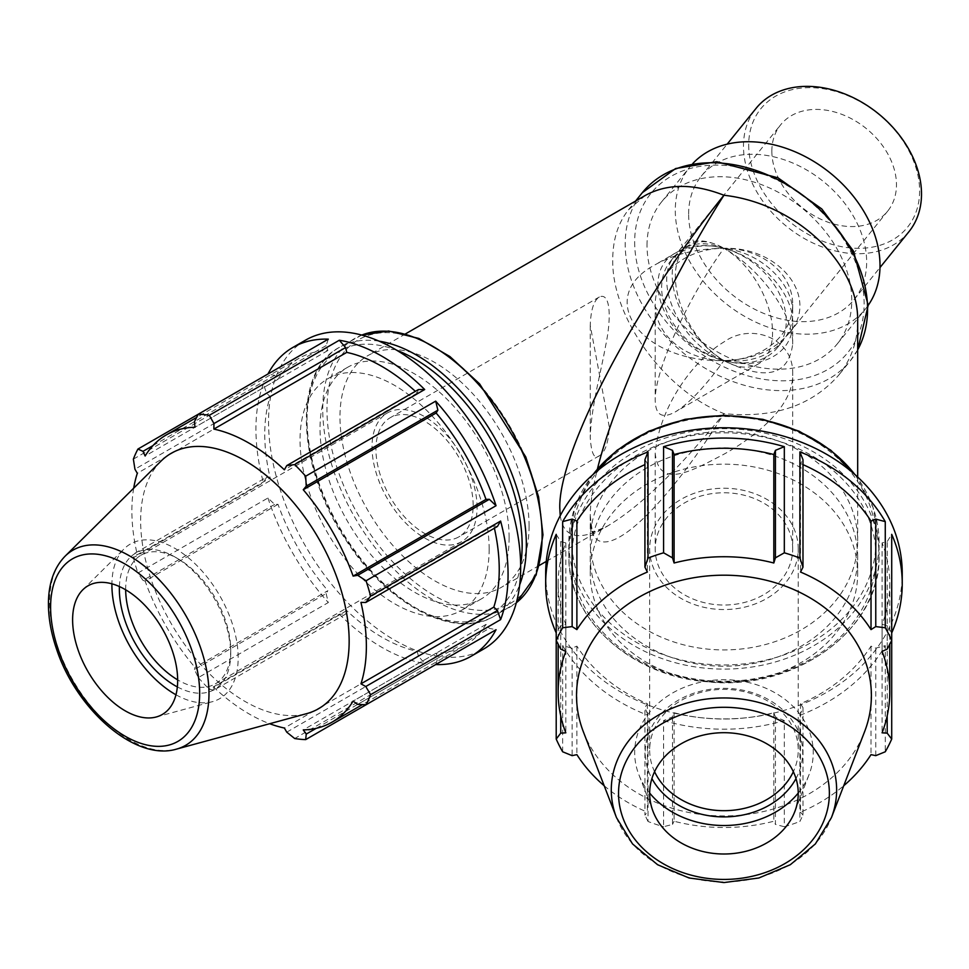 <?xml version="1.0" encoding="UTF-8"?>
<svg xmlns="http://www.w3.org/2000/svg" width="969" height="969" viewBox="0 0 969 969"><rect width="100%" height="100%" fill="white"/><g stroke="black" fill="none" stroke-linecap="round" stroke-linejoin="round"><path stroke-width="0.73" stroke-dasharray="4.84 3.63" d="M645.306 195.435L628.481 209.825C618.113 222.906 612.856 239.452 612.735 259.462C611.487 317.323 664.504 390.798 723.952 413.606C773.589 418.596 811.84 405.769 838.73 375.124C851.206 359.451 857.517 341.585 857.674 321.538M647.026 245.387A112.937 83.576 38.9 0 1 661.524 201.976A112.937 83.576 38.9 0 1 801.896 207.923A112.937 83.576 38.9 0 1 837.252 343.91A112.937 83.576 38.9 0 1 722.147 354.497A112.937 83.576 38.9 0 1 647.026 245.387M908.886 231.761A98.208 72.675 38.9 0 1 808.8 240.966A98.208 72.675 38.9 0 1 743.477 146.089A98.208 72.675 38.9 0 1 756.086 108.346M748.698 144.987A94.284 69.768 -141.1 0 0 876.872 246.162A94.284 69.768 -141.1 0 0 876.872 112.828A94.284 69.768 -141.1 0 0 748.698 144.987M771.845 151.225A68.751 50.872 38.9 0 1 780.663 124.795A68.751 50.872 38.9 0 1 866.116 128.417A68.751 50.872 38.9 0 1 887.628 211.194A68.751 50.872 38.9 0 1 817.57 217.637A68.751 50.872 38.9 0 1 771.845 151.225M688.632 213.992A98.208 72.675 38.9 0 1 701.241 176.249A98.208 72.675 38.9 0 1 823.299 181.421A98.208 72.675 38.9 0 1 854.04 299.663A98.208 72.675 38.9 0 1 753.955 308.881A98.208 72.675 38.9 0 1 688.632 213.992M723.952 248.294C760.701 257.56 793.478 293.135 792.703 322.931C793.478 353.14 760.701 371.079 723.952 360.553C667.241 347.483 635.131 273.222 677.077 252.11C690.146 244.927 705.771 243.643 723.952 248.294A68.751 50.872 38.9 0 1 778.143 291.318A68.751 50.872 38.9 0 1 777.441 347.617A68.751 50.872 38.9 0 1 723.952 360.553A68.751 50.872 38.9 0 1 669.761 317.529A68.751 50.872 38.9 0 1 670.475 261.23A68.751 50.872 38.9 0 1 723.952 248.294C780.529 246.647 820.004 298.137 789.069 333.227C773.807 350.754 752.114 359.862 723.952 360.553C749.473 363.121 769.144 356.531 782.964 340.773C789.384 332.718 792.63 323.525 792.703 313.229C793.478 283.323 760.701 252.364 723.952 248.294C708.266 242.202 694.797 242.238 683.52 248.391L674.872 255.792C651.556 281.446 681.316 344.964 723.952 360.553C696.299 345.218 671.65 304.23 672.22 274.566C672.28 264.283 674.727 256.095 679.548 249.99C689.952 238.471 704.754 237.914 723.952 248.294A68.751 39.693 -120 0 0 689.577 244.891A68.751 39.693 -120 0 0 679.039 299.978A68.751 39.693 -120 0 0 723.952 360.553A68.751 56.129 180 0 0 792.703 304.423A68.751 56.129 180 0 0 723.952 248.294C760.701 268.885 793.478 314.562 792.703 344.116C788.548 375.742 765.631 381.229 723.952 360.553C705.093 386.595 688.898 403.698 675.345 411.873C662.227 419.092 655.516 415.216 655.214 400.245C654.438 371.321 687.203 298.888 723.952 248.294C697.292 248.548 674.376 254.023 655.214 264.731C593.718 297.132 640.8 362.757 723.952 360.553A68.751 39.693 -120 0 0 758.327 363.969A68.751 39.693 -120 0 0 768.865 308.881A68.751 39.693 -120 0 0 723.952 248.294A68.751 56.129 180 0 0 655.214 304.423A68.751 56.129 180 0 0 723.952 360.553M868.2 305.32A112.937 83.576 38.9 0 1 865.499 308.917A112.937 83.576 38.9 0 1 750.406 319.516A112.937 83.576 38.9 0 1 675.284 210.406A112.937 83.576 38.9 0 1 689.783 166.995A112.937 83.576 38.9 0 1 692.726 163.604M529.074 526.119A133.71 77.205 -120 0 0 470.716 391.549A133.71 77.205 -120 0 0 367.675 355.732A133.71 77.205 -120 0 0 367.675 510.13A133.71 77.205 -120 0 0 501.385 587.323A133.71 77.205 -120 0 0 529.074 526.119M560.227 515.714C563.667 538.34 579.547 541.719 607.89 525.84L546.274 561.414M590.242 515.678C591.865 529.619 592.834 534.961 593.149 531.69L592.58 531.351C591.526 532.78 596.625 530.939 607.878 525.84L607.89 525.828C640.243 506.46 678.93 469.057 723.952 413.606C652.488 527.717 588.764 576.361 590.242 515.678L590.242 515.653C590.266 503.48 592.677 487.867 597.473 468.814M857.674 477.051L857.674 540.738A133.71 109.182 180 0 0 723.952 431.568A133.71 109.182 180 0 0 590.242 540.738A133.71 109.182 180 0 0 723.952 649.92A133.71 109.182 180 0 0 857.674 540.738M802.986 464.623A165.808 135.381 180 0 0 800.515 463.545L802.986 459.669M644.93 459.669L647.389 463.545A165.808 135.381 180 0 0 644.93 464.623M891.71 640.485L891.71 632.927L887.192 625.647L882.081 624.339A165.808 135.381 180 0 0 889.76 583.629A165.808 135.381 180 0 0 882.081 542.919L887.192 541.61L891.71 534.343M802.986 707.588L802.986 815.074L799.885 821.482L799.885 715.34L802.986 707.588L800.515 703.712A165.808 135.381 180 0 0 871.022 646.141L875.77 648.152L885.266 645.633L885.266 751.774M799.885 715.34A178.284 145.568 180 0 0 885.266 645.633M556.206 534.343L560.724 541.61L565.823 542.919A165.808 135.381 180 0 0 558.144 583.629A165.808 135.381 180 0 0 565.823 624.339L560.724 625.647L556.206 632.927L556.206 640.485M672.486 716.915L672.486 824.401L663.583 826.751L663.583 720.597L672.486 716.915L674.097 712.748A165.808 135.381 180 0 0 773.819 712.748L775.418 716.915L784.321 720.597L784.321 826.751A178.284 145.568 180 0 0 799.885 821.482M663.583 720.597A178.284 145.568 180 0 0 784.321 720.597M562.65 751.774L562.65 645.633L572.134 648.152L576.882 646.141A165.808 135.381 180 0 0 647.389 703.712L644.93 707.588L648.019 715.34L648.019 821.482A178.284 145.568 180 0 0 663.583 826.751M562.65 645.633A178.284 145.568 180 0 0 648.019 715.34M572.134 648.152L572.134 755.65M576.882 646.141L576.882 754.633M647.389 703.712L647.389 812.204L644.93 815.074L644.93 707.588M604.184 785.738A165.808 135.381 180 0 0 647.389 812.204M560.724 541.61L560.724 649.097M674.097 712.748L674.097 821.24A165.808 135.381 180 0 0 773.819 821.24L775.418 824.401L775.418 716.915M672.486 824.401L674.097 821.24M565.823 542.919L565.823 651.41M773.819 712.748L773.819 821.24M800.515 703.712L800.515 812.204A165.808 135.381 180 0 0 843.733 785.738M802.986 815.074L800.515 812.204M647.389 463.545L647.389 572.037M871.022 646.141L871.022 754.633M887.192 625.647L887.192 715.873M882.081 624.339L882.081 732.83M882.081 542.919L882.081 651.41M800.515 463.545L800.515 572.037M560.724 715.873L560.724 625.647M545.668 573.333A178.284 145.568 180 0 0 693.319 716.745A178.284 145.568 180 0 0 891.71 622.631A178.284 145.568 180 0 0 902.236 573.333M648.019 821.482L644.93 815.074M784.321 826.751L775.418 824.401M875.77 755.65L875.77 648.152M887.192 649.097L887.192 541.61M795.997 778.567A78.743 64.293 180 0 0 802.695 752.61A78.743 64.293 180 0 0 707.709 689.698A78.743 64.293 180 0 0 651.907 778.567M654.572 771.699A74.286 60.659 -0 0 1 649.666 750.042A74.286 60.659 -0 0 1 723.952 689.383A74.286 60.659 -0 0 1 798.238 750.042A74.286 60.659 -0 0 1 793.345 771.699M798.238 793.054A89.281 72.905 180 0 0 809.115 774.522A89.281 72.905 180 0 0 813.245 752.61A89.281 72.905 180 0 0 710.374 680.553A89.281 72.905 180 0 0 638.801 774.522A89.281 72.905 180 0 0 649.666 793.054M798.238 548.89A74.286 60.659 180 0 0 723.952 488.231A74.286 60.659 180 0 0 649.666 548.89A74.286 60.659 180 0 0 723.952 609.549A74.286 60.659 180 0 0 798.238 548.89L798.238 750.042M583.35 731.752A147.433 120.374 180 0 0 723.952 815.946A147.433 120.374 180 0 0 864.566 731.752M565.823 624.339L565.823 732.83M854.828 474.483A155.113 126.648 -0 0 1 879.065 542.458L879.065 555.322A155.113 126.648 180 0 0 723.952 428.673A155.113 126.648 180 0 0 568.851 555.322A155.113 126.648 180 0 0 723.952 681.97A155.113 126.648 180 0 0 879.065 555.322C881.669 628.736 795.174 691.89 707.019 681.752C630.734 676.265 567.228 618.488 568.851 555.322L568.851 542.458A155.113 126.648 -0 0 1 593.076 474.483M857.674 557.042A133.71 109.182 180 0 0 723.952 447.86A133.71 109.182 180 0 0 590.242 557.042A133.71 109.182 180 0 0 723.952 666.212A133.71 109.182 180 0 0 857.674 557.042L857.674 573.333A133.71 109.182 180 0 0 723.952 464.163A133.71 109.182 180 0 0 590.242 573.333A133.71 109.182 180 0 0 723.952 682.515A133.71 109.182 180 0 0 857.674 573.333M792.703 548.89A68.751 56.129 180 0 0 723.952 492.761A68.751 56.129 180 0 0 655.214 548.89A68.751 56.129 180 0 0 723.952 605.019A68.751 56.129 180 0 0 792.703 548.89L792.703 373.913C793.829 338.29 751.423 322.156 723.952 341.936C691.285 361.594 659.053 409.33 655.214 453.298C659.053 489.914 691.285 471.2 723.952 454.195C751.423 439.078 793.817 408.01 792.703 373.913M609.271 426.772L590.242 325.487C590.811 309.862 593.852 300.354 599.387 296.962C610.531 292.008 611.621 317.929 605.528 346.224C600.986 372.108 590.933 407.949 590.242 437.758C591.381 453.795 594.433 459.791 599.387 455.733C605.237 452.148 608.52 442.494 609.271 426.772M418.39 389.586L417.251 393.099A165.808 95.725 -120 0 0 415.362 391.331M328.309 339.15L326.117 345.63L327.861 350.512A165.808 95.725 -120 0 0 299.094 358.264A165.808 95.725 -120 0 0 278.006 379.303L274.651 375.342L267.941 373.998L198.294 414.211M266.572 477.232L263.374 482.659L133.371 557.72L134.933 553.238L266.572 477.232L270.181 478.008L137.307 554.716L134.933 553.238M133.371 459.136L263.374 384.075L266.572 393.196L270.181 396.587A165.808 95.725 -120 0 0 270.181 478.008M263.374 384.075A178.284 102.932 -120 0 0 263.374 482.659M494.396 528.214A165.808 95.725 -120 0 0 493.815 525.695L497.424 526.47M326.117 593.549L328.309 602.561L198.294 677.622L194.466 669.555L326.117 593.549L327.861 590.678L194.987 667.399L194.466 669.555M274.651 504.401L143 580.407L137.925 573.054L267.941 498.005L274.651 504.401L278.006 504.328A165.808 95.725 -120 0 0 327.861 590.678M267.941 498.005A178.284 102.932 -120 0 0 328.309 602.561M435.687 664.552L437.879 658.072L436.135 653.191A165.808 95.725 -120 0 0 464.902 645.451A165.808 95.725 -120 0 0 485.99 624.411L489.345 628.36L496.055 629.705M345.606 614.116L213.955 690.122L209.304 689.238L339.307 614.176L345.606 614.116L346.745 610.615A165.808 95.725 -120 0 0 417.251 651.325L418.39 656.146L424.688 663.474L294.673 738.523M339.307 614.176A178.284 102.932 -120 0 0 424.688 663.474M346.745 610.615L213.87 687.324A165.808 95.725 -120 0 0 269.685 723.722M213.955 690.122L213.87 687.324M437.879 658.072L316.197 728.337M417.251 651.325L284.377 728.034M436.135 653.191L303.261 729.911M278.006 504.328L145.132 581.037A165.808 95.725 -120 0 0 194.987 667.399M143 580.407L145.132 581.037M485.99 624.411L353.116 701.12M266.572 393.196L134.933 469.202M270.181 396.587L137.307 473.308M493.815 525.695L360.94 602.415M326.117 345.63L194.466 421.636M327.861 350.512L194.987 427.232M417.251 393.099L284.377 469.808M305.465 340.18A178.284 102.932 -120 0 0 305.465 546.044A178.284 102.932 -120 0 0 483.749 648.976M489.151 549.169A133.71 77.205 -120 0 0 430.793 414.599A133.71 77.205 -120 0 0 327.752 378.77A133.71 77.205 -120 0 0 327.752 533.18A133.71 77.205 -120 0 0 461.462 610.373A133.71 77.205 -120 0 0 489.151 549.169M152.957 445.607L274.651 375.342M278.006 379.303L145.132 456.011M286.751 732.152L418.39 656.146M357.706 704.366L489.345 628.36M177.351 686.912A78.743 45.458 -120 0 0 230.719 653.481A78.743 45.458 -120 0 0 175.038 557.042A78.743 45.458 -120 0 0 119.405 586.548M125.667 589.806A74.286 42.89 60 0 1 141.05 555.189A74.286 42.89 60 0 1 178.187 558.871A74.286 42.89 60 0 1 230.719 649.848L230.719 653.481M230.719 649.848A74.286 42.89 60 0 1 215.336 683.86A74.286 42.89 60 0 1 177.666 679.863M175.97 694.773A89.281 51.551 -120 0 0 212.465 701.665A89.281 51.551 -120 0 0 238.18 657.794A89.281 51.551 -120 0 0 194.733 563.449A89.281 51.551 -120 0 0 124.189 548.769A89.281 51.551 -120 0 0 111.907 583.81M477.075 507.611A74.286 42.89 -120 0 0 444.65 432.852A74.286 42.89 -120 0 0 387.406 412.951A74.286 42.89 -120 0 0 387.406 498.732A74.286 42.89 -120 0 0 461.692 541.623A74.286 42.89 -120 0 0 477.075 507.611M160.951 461.171A147.433 85.115 -120 0 0 171.186 623.564A147.433 85.115 -120 0 0 306.701 713.632M133.698 488.182A165.808 95.725 -120 0 0 137.307 554.716M133.371 557.72A178.284 102.932 -120 0 0 137.925 573.054M198.294 677.622A178.284 102.932 -120 0 0 209.304 689.238M509.113 537.638A133.71 77.205 -120 0 0 450.755 403.08A133.71 77.205 -120 0 0 347.714 367.251A133.71 77.205 -120 0 0 347.714 521.649A133.71 77.205 -120 0 0 481.423 598.854A133.71 77.205 -120 0 0 509.113 537.638M473.163 505.358A68.751 39.693 -120 0 0 443.148 436.171A68.751 39.693 -120 0 0 390.18 417.748A68.751 39.693 -120 0 0 390.168 497.133A68.751 39.693 -120 0 0 458.918 536.826A68.751 39.693 -120 0 0 473.163 505.358M857.674 349.833A133.71 98.947 38.9 0 1 850.394 360.686A133.71 98.947 38.9 0 1 714.117 373.235A133.71 98.947 38.9 0 1 625.187 244.043A133.71 98.947 38.9 0 1 642.35 192.661M634.659 242.056A126.588 93.666 -141.1 0 0 806.741 377.898A126.588 93.666 -141.1 0 0 806.741 198.875A126.588 93.666 -141.1 0 0 634.659 242.056M876.097 557.042A152.133 124.214 -0 0 1 647.886 664.613A152.133 124.214 -0 0 1 647.886 449.459A152.133 124.214 -0 0 1 876.097 557.042M855.591 475.161L873.069 507.441L879.065 542.458A155.113 126.648 -0 0 1 723.952 669.107A155.113 126.648 -0 0 1 568.851 542.458L574.835 507.441L592.325 475.161M876.097 540.738A152.133 124.214 180 0 0 647.886 433.167A152.133 124.214 180 0 0 647.886 648.322A152.133 124.214 180 0 0 876.097 540.738M616.49 817.618A112.683 92.007 180 0 0 723.952 881.96A112.683 92.007 180 0 0 831.426 817.618M379.121 341.161A155.113 89.548 -120 0 0 339.114 347.508A155.113 89.548 -120 0 0 339.114 526.615A155.113 89.548 -120 0 0 494.226 616.163A155.113 89.548 -120 0 0 519.723 584.695M520.656 564.891A152.133 87.84 60 0 1 408.591 603.626A152.133 87.84 60 0 1 307.161 427.935A152.133 87.84 60 0 1 396.733 350.257M361.752 335.068L339.114 347.508C292.396 371.951 296.72 467.131 345.57 539.527C386.897 604.583 454.764 640.606 494.226 616.163L516.32 602.779A155.113 89.548 60 0 1 509.985 607.066A155.113 89.548 60 0 1 354.872 517.519A155.113 89.548 60 0 1 354.872 338.411A155.113 89.548 60 0 1 361.788 335.08M542.107 533.64A152.133 87.84 -120 0 0 380.744 332.9A152.133 87.84 -120 0 0 380.744 548.054A152.133 87.84 -120 0 0 542.107 533.64M65.129 556.158A112.683 65.056 -120 0 0 72.954 680.274A112.683 65.056 -120 0 0 176.528 749.11M857.674 349.93L850.394 360.686L838.73 375.124M628.481 209.825L635.555 201.067M854.04 299.663L879.973 267.565M701.241 176.249L727.174 144.139M777.441 347.617L782.964 340.773M789.069 333.227L887.628 211.194M679.548 249.99L780.663 124.795M670.475 261.23L674.872 255.792M837.252 343.91L865.499 308.917M661.524 201.976L689.783 166.995M405.551 333.857L367.675 355.732M539.261 565.46L501.385 587.323M792.703 322.931L792.703 344.116M792.703 304.423L792.703 313.229M689.577 244.891L683.52 248.391M677.077 252.11L655.214 264.731M590.242 515.653L590.242 540.738M889.76 583.629L889.76 644.203M649.666 548.89L649.666 750.042M558.144 583.629L558.144 644.203M655.214 453.298L655.214 548.89M655.214 304.423L655.214 400.245M590.242 325.499L590.242 437.758M590.242 557.042L590.242 573.333M794.81 811.586L809.115 774.522M653.106 811.586L638.801 774.522M758.327 363.969L675.345 411.873M464.902 645.451L362.442 704.596M178.187 558.871L175.038 557.042M387.406 412.951L141.05 555.189M461.692 541.623L215.336 683.86M299.094 358.264L196.646 417.409M599.387 296.962L390.18 417.748M599.387 455.721L458.918 536.826M347.714 367.251L327.752 378.77M481.423 598.854L461.462 610.373M156.275 716.975L212.465 701.665M82.837 589.77L124.189 548.769"/><path stroke-width="1.45" d="M857.674 477.051L857.674 321.538C859.164 263.374 795.428 203.175 723.952 195.253C693.453 183.407 667.229 183.468 645.306 195.435L405.551 333.857M727.174 144.139L756.086 108.346A98.208 72.675 38.9 0 1 878.156 113.506A98.208 72.675 38.9 0 1 908.886 231.761L879.973 267.565M692.726 163.604A112.937 83.576 38.9 0 1 830.154 172.942A112.937 83.576 38.9 0 1 868.2 305.32M597.473 468.814C614.988 397.908 668.186 282.851 723.952 195.253C636.209 303.043 557.962 452.305 559.803 508.374L560.227 515.714M672.486 450.355L663.583 446.661L663.583 552.814L672.486 557.841L672.486 450.355L674.097 454.522L674.097 563.001L672.486 557.841M775.418 450.355L775.418 557.841L784.321 552.814L784.321 446.661L775.418 450.355L773.819 454.522A165.808 135.381 180 0 0 674.097 454.522M784.321 446.661A178.284 145.568 180 0 0 663.583 446.661M875.77 519.105L875.77 626.592L885.266 627.779L885.266 521.625L875.77 519.105L871.022 521.116A165.808 135.381 180 0 0 802.986 464.623M885.266 521.625A178.284 145.568 180 0 0 799.885 451.917L799.885 558.071A178.284 145.568 180 0 0 784.321 552.814M799.885 558.071L802.986 567.156L802.986 459.669L799.885 451.917M572.134 519.105L562.65 521.625L562.65 627.779L572.134 626.592L572.134 519.105L576.882 521.116L576.882 629.608L572.134 626.592M644.93 464.623A165.808 135.381 180 0 0 576.882 521.116M644.93 567.156L648.019 558.071L648.019 451.917L644.93 459.669L644.93 567.156L647.389 572.037A165.808 135.381 180 0 0 576.882 629.608M648.019 451.917A178.284 145.568 180 0 0 562.65 521.625M891.71 632.927A178.284 145.568 180 0 0 902.236 583.629A178.284 145.568 180 0 0 891.71 534.343L891.71 640.485A178.284 145.568 180 0 0 885.266 627.779M558.144 644.203L558.144 692.12A165.808 135.381 180 0 1 565.823 651.41L560.724 649.097L556.206 640.485L556.206 534.343A178.284 145.568 180 0 0 545.668 583.629A178.284 145.568 180 0 0 556.206 632.927M604.184 785.738A165.808 135.381 180 0 1 576.882 754.633L572.134 755.65L562.65 751.774A178.284 145.568 180 0 1 556.206 739.068L560.724 733.145L560.724 715.873M843.733 785.738A165.808 135.381 180 0 0 871.022 754.633L875.77 755.65L885.266 751.774A178.284 145.568 180 0 0 891.71 739.068L891.71 640.485L887.192 649.097L882.081 651.41A165.808 135.381 180 0 1 889.76 692.12A165.808 135.381 180 0 1 882.081 732.83L887.192 733.145L891.71 739.068M887.192 715.873L887.192 733.145M871.022 521.116L871.022 629.608A165.808 135.381 180 0 0 800.515 572.037L802.986 567.156M875.77 626.592L871.022 629.608M773.819 454.522L773.819 563.001A165.808 135.381 180 0 0 674.097 563.001M775.418 557.841L773.819 563.001M562.65 627.779A178.284 145.568 180 0 0 556.206 640.485L556.206 739.068M902.236 583.629L902.236 573.333A178.284 145.568 180 0 0 723.952 427.765A178.284 145.568 180 0 0 545.668 573.333L545.668 583.629M663.583 552.814A178.284 145.568 180 0 0 648.019 558.071M651.907 778.567A78.743 64.293 180 0 0 723.952 816.903A78.743 64.293 180 0 0 795.997 778.567M793.345 771.699A74.286 60.659 -0 0 1 723.952 810.69A74.286 60.659 -0 0 1 654.572 771.699M649.666 793.054A89.281 72.905 180 0 0 798.238 793.054M831.426 817.618L864.566 731.752A147.433 120.374 180 0 0 871.385 695.572A147.433 120.374 180 0 0 701.532 576.591A147.433 120.374 180 0 0 583.35 731.752L616.49 817.618L632.563 843.951L657.6 864.723L689.092 877.999L723.952 882.565L758.824 877.999L790.304 864.723L815.353 843.951L831.426 817.618A112.683 92.007 180 0 0 836.635 789.953A112.683 92.007 180 0 0 706.825 699.024A112.683 92.007 180 0 0 616.49 817.618M558.144 692.12A165.808 135.381 180 0 0 565.823 732.83L560.724 733.145M798.238 793.357A74.286 60.659 180 0 0 712.663 733.4A74.286 60.659 180 0 0 653.106 811.586A74.286 60.659 180 0 0 723.952 854.004A74.286 60.659 180 0 0 794.81 811.586A74.286 60.659 180 0 0 798.238 793.357M489.345 499.301L357.706 575.307L366.052 580.77L496.055 505.709L489.345 499.301L485.99 499.386A165.808 95.725 -120 0 0 436.135 413.024L437.879 410.166L435.687 401.142L305.683 476.203L306.24 486.159L437.879 410.166M496.055 505.709A178.284 102.932 -120 0 0 435.687 401.142M345.606 347.568L339.307 340.24L209.304 415.301L213.955 423.574L345.606 347.568L346.745 352.389L213.87 429.097L213.955 423.574M415.362 391.331A165.808 95.725 -120 0 0 346.745 352.389M424.688 389.526L418.39 389.586L286.751 465.592L294.673 464.587L424.688 389.526A178.284 102.932 -120 0 0 339.307 340.24M196.646 417.409L166.22 434.972A165.808 95.725 -120 0 1 194.987 427.232L194.466 421.636L198.294 414.211L328.309 339.15A178.284 102.932 -120 0 0 292.856 347.459A178.284 102.932 -120 0 0 267.941 373.998M497.424 610.518L365.773 686.524L370.606 694.688L500.622 619.627L497.424 610.518L493.815 607.115A165.808 95.725 -120 0 0 494.396 528.214M500.622 619.627A178.284 102.932 -120 0 0 500.622 521.043L370.606 596.105L365.773 602.476L497.424 526.47L500.622 521.043M435.687 664.564L435.687 664.552A178.284 102.932 -120 0 0 471.14 656.255A178.284 102.932 -120 0 0 496.055 629.705L366.052 704.766L357.706 704.366L353.116 701.12A165.808 95.725 -120 0 1 332.028 722.159A165.808 95.725 -120 0 1 303.261 729.911L306.24 734.078L305.683 739.613L435.687 664.564M316.197 728.337L306.24 734.078M269.685 723.722A165.808 95.725 -120 0 0 284.377 728.034L286.751 732.152L294.673 738.523A178.284 102.932 -120 0 0 305.683 739.613M133.698 488.182A165.808 95.725 -120 0 1 137.307 473.308L134.933 469.202L133.371 459.136A178.284 102.932 -120 0 1 137.925 449.059L143 451.348L152.957 445.607M493.815 607.115L360.94 683.835A165.808 95.725 -120 0 0 366.367 646.262A165.808 95.725 -120 0 0 360.94 602.415L365.773 602.476M365.773 686.524L360.94 683.835M485.99 499.386L353.116 576.095A165.808 95.725 -120 0 0 303.261 489.745L306.24 486.159M357.706 575.307L353.116 576.095M436.135 413.024L303.261 489.745M286.751 465.592L284.377 469.808A165.808 95.725 -120 0 0 213.87 429.097M471.14 656.255L483.749 648.976A178.284 102.932 -120 0 0 513.231 612.347A178.284 102.932 -120 0 0 394.601 349.01A178.284 102.932 -120 0 0 305.465 340.18L292.856 347.459M166.22 434.972A165.808 95.725 -120 0 0 145.132 456.011L143 451.348M209.304 415.301A178.284 102.932 -120 0 0 198.294 414.211L137.925 449.059M119.405 586.548A78.743 45.458 -120 0 0 177.351 686.912M177.666 679.863A74.286 42.89 60 0 1 125.667 589.806M111.907 583.81A89.281 51.551 -120 0 0 175.97 694.773M176.528 749.11L306.701 713.632A147.433 85.115 -120 0 0 349.155 641.187A147.433 85.115 -120 0 0 277.425 485.408A147.433 85.115 -120 0 0 160.951 461.171L65.129 556.158C54.421 567.24 48.862 582.454 48.45 601.773C48.184 616.914 50.945 632.854 56.723 649.618C76.708 709.902 135.466 761.658 176.528 749.11A112.683 65.056 -120 0 0 208.977 693.743A112.683 65.056 -120 0 0 154.156 574.69A112.683 65.056 -120 0 0 65.129 556.158M370.606 596.105A178.284 102.932 -120 0 0 366.052 580.77M305.683 476.203A178.284 102.932 -120 0 0 294.673 464.587M366.052 704.766A178.284 102.932 -120 0 0 370.606 694.688M177.666 680.48A74.286 42.89 -120 0 0 141.522 601.979A74.286 42.89 -120 0 0 82.837 589.77A74.286 42.89 -120 0 0 87.997 671.59A74.286 42.89 -120 0 0 156.275 716.975A74.286 42.89 -120 0 0 177.666 680.48M635.555 201.067L642.35 192.661A133.71 98.947 38.9 0 1 801.545 194.321A133.71 98.947 38.9 0 1 857.674 349.833M593.076 474.483A155.113 126.648 -0 0 1 854.828 474.483M829.367 793.357A105.415 86.071 -0 0 1 671.251 867.897A105.415 86.071 -0 0 1 671.251 718.816A105.415 86.071 -0 0 1 829.367 793.357M519.723 584.695A155.113 89.548 -120 0 0 526.349 545.159A155.113 89.548 -120 0 0 379.121 341.161M396.733 350.257A152.133 87.84 60 0 1 522.146 545.159A152.133 87.84 60 0 1 520.656 564.891M361.788 335.08A155.113 89.548 60 0 1 478.698 384.632A155.113 89.548 60 0 1 542.107 536.063A155.113 89.548 60 0 1 516.32 602.754L536.16 574.98L542.979 534.852L538.582 496.843L525.767 456.932L479.619 383.881L449.931 356.556L418.826 338.435L388.654 331.023L361.752 335.068M199.675 693.186A105.415 60.865 60 0 1 87.864 703.167A105.415 60.865 60 0 1 87.864 554.098A105.415 60.865 60 0 1 199.675 693.186M642.35 192.661L675.599 168.545L716.721 161.714L778.01 177.824L821.773 208.941L853.398 250.971L868.2 305.211L857.674 349.93M546.274 561.414L539.261 565.46M889.76 644.203L889.76 692.12M592.325 475.161L617.108 450.234L648.709 431.229L685.095 419.323L723.964 415.265L762.821 419.323L799.195 431.229L830.796 450.234L855.591 475.161M362.442 704.596L332.028 722.159"/></g></svg>
